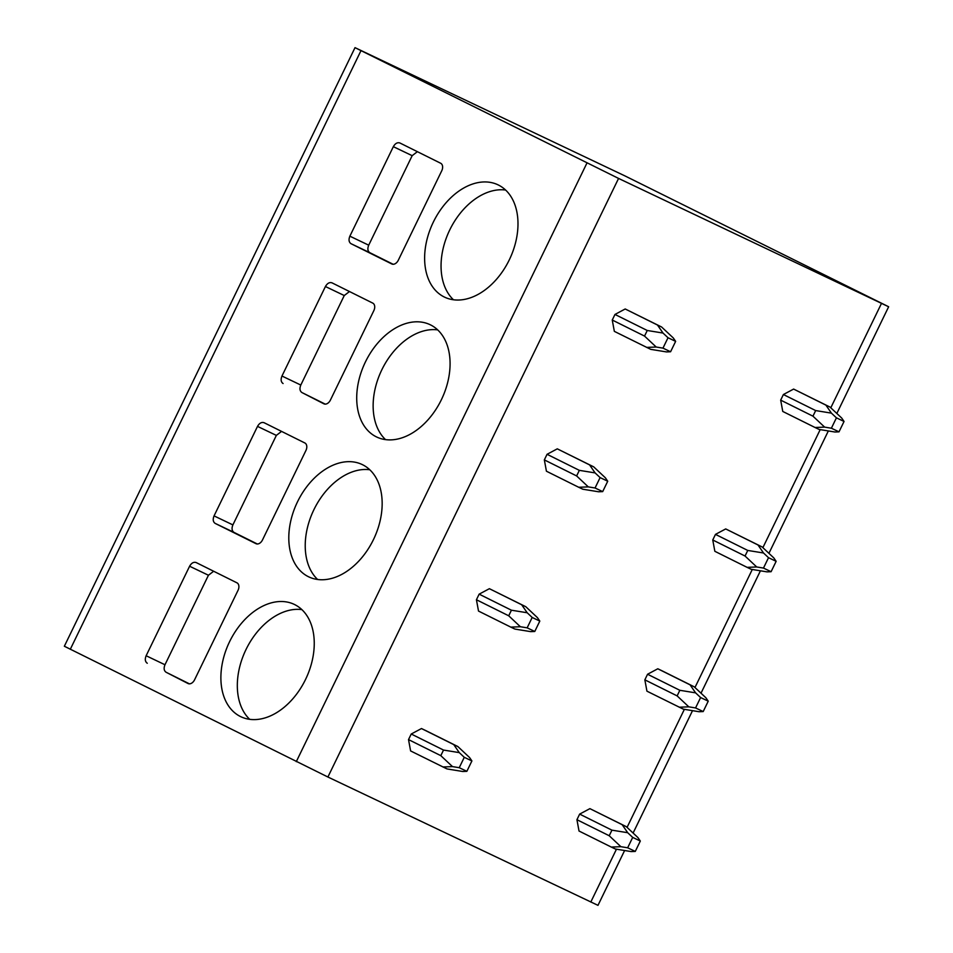 <?xml version="1.0" encoding="UTF-8"?>
<svg xmlns="http://www.w3.org/2000/svg" width="953" height="953" viewBox="0 0 953 953"><rect width="100%" height="100%" fill="white"/><g stroke="black" fill="none" stroke-linecap="round" stroke-linejoin="round"><path stroke-width="1.43" d="M747.128 567.357L751.238 569.31L766.986 571.86L771.096 571.705L763.472 568.071L756.718 566.975L745.043 556.028L712.761 539.982L714.845 551.299L747.128 567.357L756.718 566.975M578.709 487.269L582.819 489.223L598.567 491.772L602.689 491.605L595.053 487.984L588.299 486.888L576.625 475.94L544.342 459.894L546.426 471.211L578.709 487.269L588.299 486.888M612.255 320.029L614.34 331.358L650.732 349.358L666.481 351.919L670.59 351.752L662.966 348.131L656.212 347.035L644.538 336.087L612.255 320.029L614.971 314.442L647.254 330.488L663.002 333.05L657.487 325.033L661.596 326.986L673.271 337.934L675.641 341.365L670.59 351.752M661.596 326.986L625.204 308.975L614.971 314.442M780.674 400.129L782.758 411.446L815.041 427.492L824.631 427.123L812.957 416.175L780.674 400.129L783.39 394.53L815.673 410.576L831.421 413.137L825.906 405.12L830.015 407.074L841.69 418.022L844.048 421.464L839.009 431.84L831.385 428.219L824.631 427.123M830.015 407.074L793.623 389.074L783.39 394.53M544.342 459.894L547.058 454.295L579.341 470.353L576.625 475.94M579.341 470.353L595.089 472.902L589.573 464.885L593.683 466.839L557.291 448.839L547.058 454.295M712.761 539.982L715.477 534.383L747.76 550.441L745.043 556.028M747.76 550.441L763.508 552.99L757.992 544.973L762.102 546.927L725.71 528.927L715.477 534.383M836.829 413.471L888.649 306.759L625.097 175.983L355.016 47.65L64.351 646.241L327.903 777.017L597.984 905.35L624.62 850.517M355.016 47.65L618.568 178.425L888.649 306.759M408.515 739.599L410.612 750.928L447.005 768.928L462.753 771.489L466.863 771.322L459.239 767.701L452.484 766.605L440.81 755.658L408.515 739.599L411.231 734.013L443.526 750.059L440.81 755.658M443.526 750.059L459.275 752.62L453.759 744.603L457.869 746.556L425.586 730.498L421.476 728.545L411.231 734.013M576.934 819.699L579.019 831.016L611.302 847.074L615.412 849.028L631.16 851.577L635.282 851.422L627.658 847.789L620.891 846.693L609.217 835.745L576.934 819.699L579.65 814.1L611.933 830.158L609.217 835.745M611.933 830.158L627.682 832.708L622.178 824.69L626.276 826.644L589.895 808.644L579.65 814.1M476.429 599.747L478.513 611.064L510.808 627.122L514.906 629.075L530.654 631.625L534.776 631.47L527.152 627.836L520.386 626.74L508.711 615.793L476.429 599.747L479.145 594.148L511.427 610.206L508.711 615.793M511.427 610.206L527.176 612.755L521.672 604.738L525.77 606.692L489.389 588.692L479.145 594.148M644.847 679.834L646.932 691.163L683.325 709.163L699.073 711.724L703.195 711.557L695.559 707.936L688.805 706.84L677.13 695.893L644.847 679.834L647.563 674.247L679.846 690.294L677.13 695.893M679.846 690.294L695.595 692.855L690.079 684.838L694.189 686.791L661.906 670.733L657.796 668.78L647.563 674.247M557.291 448.839L589.573 464.885M593.683 466.839L605.358 477.787L607.728 481.229L602.689 491.605M725.71 528.927L757.992 544.973M762.102 546.927L773.776 557.874L776.147 561.317L771.096 571.705M349.87 236.177L393.339 146.667C395.221 143.415 397.413 142.188 399.903 142.986L440.679 163.261A6.218 4.241 115.4 0 1 441.763 170.742L398.294 260.252A6.218 4.241 115.4 0 1 391.826 263.981A6.218 4.241 115.4 0 1 391.79 263.957L351.002 243.682C348.858 242.169 348.476 239.668 349.87 236.177L368.716 245.183C367.322 248.685 367.691 251.187 369.835 252.688L351.002 243.682M498.467 185.049A62.195 42.408 115.4 0 1 509.45 259.538A62.195 42.408 115.4 0 1 444.598 297.157A62.195 42.408 115.4 0 1 433.007 222.776A62.195 42.408 115.4 0 1 498.014 184.822A62.195 42.408 115.4 0 1 498.467 185.049M283.089 383.535C280.944 382.034 280.575 379.532 281.969 376.03L325.426 286.519C327.308 283.267 329.5 282.04 331.989 282.838L372.766 303.114A6.218 4.241 115.4 0 1 373.85 310.607L330.393 400.105A6.218 4.241 115.4 0 1 323.925 403.834A6.218 4.241 115.4 0 1 323.877 403.81L301.934 392.553C299.778 391.04 299.409 388.538 300.803 385.048L344.259 295.537L325.426 286.519M430.553 324.902A62.195 42.408 115.4 0 1 441.537 399.402A62.195 42.408 115.4 0 1 376.685 437.01A62.195 42.408 115.4 0 1 365.094 362.628A62.195 42.408 115.4 0 1 430.101 324.687A62.195 42.408 115.4 0 1 430.553 324.902M147.274 663.252C145.13 661.739 144.749 659.238 146.143 655.747L189.599 566.237C191.482 562.985 193.673 561.758 196.163 562.556L236.952 582.831A6.218 4.241 115.4 0 1 238.036 590.312L194.567 679.823A6.218 4.241 115.4 0 1 188.098 683.551A6.218 4.241 115.4 0 1 188.051 683.527L166.108 672.258C163.964 670.757 163.582 668.256 164.976 664.753L208.445 575.243L189.599 566.237M294.739 604.619A62.195 42.408 115.4 0 1 305.71 679.108A62.195 42.408 115.4 0 1 240.859 716.727A62.195 42.408 115.4 0 1 229.268 642.346A62.195 42.408 115.4 0 1 294.286 604.393A62.195 42.408 115.4 0 1 294.739 604.619M214.056 515.895L257.513 426.384C259.395 423.132 261.587 421.905 264.076 422.703L304.865 442.978A6.218 4.241 115.4 0 1 305.937 450.459L262.48 539.97A6.218 4.241 115.4 0 1 256.012 543.698A6.218 4.241 115.4 0 1 255.964 543.675L215.175 523.4C213.031 521.887 212.662 519.385 214.056 515.895L232.889 524.9C231.496 528.391 231.877 530.892 234.021 532.405L215.175 523.4M362.652 464.766A62.195 42.408 115.4 0 1 373.624 539.255A62.195 42.408 115.4 0 1 308.772 576.875A62.195 42.408 115.4 0 1 297.181 502.493A62.195 42.408 115.4 0 1 362.188 464.54A62.195 42.408 115.4 0 1 362.652 464.766M349.477 291.535L344.259 295.537M437.701 329.893A62.195 42.408 -64.6 0 0 381.522 370.443A62.195 42.408 -64.6 0 0 385.524 439.607M505.614 190.04A62.195 42.408 -64.6 0 0 449.435 230.59A62.195 42.408 -64.6 0 0 453.437 299.754M393.124 264.267L369.835 252.688M368.716 245.183L412.172 155.673L393.339 146.667M325.211 404.12L301.934 392.553M417.378 151.682L412.172 155.673M763.472 568.071L768.523 557.696L776.147 561.317M763.508 552.99L768.523 557.696M595.053 487.984L600.104 477.596L607.728 481.229M595.089 472.902L600.104 477.596M442.895 766.974L452.484 766.605M421.476 728.545L453.759 744.603M457.869 746.556L469.543 757.504L471.902 760.935L466.863 771.322M611.302 847.074L620.891 846.693M589.895 808.644L622.178 824.69M626.276 826.644L637.95 837.592L640.321 841.034L635.282 851.422M213.651 571.252L208.445 575.243M301.875 609.61A62.195 42.408 -64.6 0 0 245.707 650.16A62.195 42.408 -64.6 0 0 249.698 719.324M369.788 469.758A62.195 42.408 -64.6 0 0 313.608 510.308A62.195 42.408 -64.6 0 0 317.611 579.472M257.298 543.984L234.021 532.405M232.889 524.9L276.358 435.39L257.513 426.384M189.397 683.837L166.108 672.258M281.564 431.387L276.358 435.39M459.239 767.701L464.278 757.313L471.902 760.935M459.275 752.62L464.278 757.313M627.658 847.789L632.697 837.401L640.321 841.034M627.682 832.708L632.697 837.401M510.808 627.122L520.386 626.74M489.389 588.692L521.672 604.738M525.77 606.692L537.444 617.639L539.815 621.082L534.776 631.47M679.215 707.209L688.805 706.84M657.796 668.78L690.079 684.838M694.189 686.791L705.863 697.739L708.234 701.17L703.195 711.557M695.559 707.936L700.61 697.548L708.234 701.17M695.595 692.855L700.61 697.548M527.152 627.836L532.191 617.461L539.815 621.082M527.176 612.755L532.191 617.461M831.421 413.137L836.424 417.831L844.048 421.464M663.002 333.05L668.017 337.743L675.641 341.365M647.254 330.488L644.538 336.087M662.966 348.131L668.017 337.743M646.622 347.404L656.212 347.035M815.673 410.576L812.957 416.175M831.385 428.219L836.424 417.831M839.009 431.84L834.899 432.007L819.151 429.446L815.041 427.492M793.623 389.074L825.906 405.12M625.204 308.975L657.487 325.033M618.568 178.425L327.903 777.017M590.8 902.038L616.46 849.194M627.062 827.371L684.373 709.33M694.963 687.518L752.286 569.477M762.876 547.665L820.199 429.624M830.79 407.801L881.465 303.447M296.288 761.65L586.941 163.058M70.296 649.291L360.961 50.7M281.969 376.03L300.803 385.048M146.143 655.747L164.976 664.753M633.102 833.041L692.521 710.652M701.015 693.188L760.434 570.799M768.928 553.324L828.348 430.947"/></g></svg>
